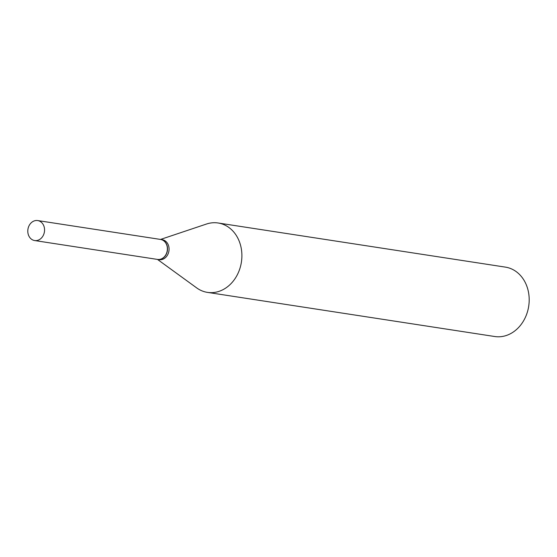 <?xml version="1.0" encoding="UTF-8"?>
<svg xmlns="http://www.w3.org/2000/svg" width="557" height="557" viewBox="0 0 557 557"><rect width="100%" height="100%" fill="white"/><g stroke="black" fill="none" stroke-linecap="round" stroke-linejoin="round"><path stroke-width="0.84" d="M35.704 240.624A10.11 8.341 98.7 0 1 34.638 240.547A10.11 8.341 98.7 0 1 27.85 229.93A10.11 8.341 98.7 0 1 36.651 220.481A10.11 8.341 98.7 0 1 37.709 220.565A10.11 8.341 98.7 0 1 44.504 231.183A10.11 8.341 98.7 0 1 35.704 240.624M37.709 220.565L160.534 239.433A10.11 8.341 98.7 0 1 167.323 250.051A10.11 8.341 98.7 0 1 158.522 259.492A10.11 8.341 98.7 0 1 157.464 259.416L34.638 240.547M160.611 239.44A10.11 8.341 98.7 0 1 160.688 239.454A10.11 8.341 98.7 0 1 167.525 249.432A10.11 8.341 98.7 0 1 157.617 259.437A10.11 8.341 98.7 0 1 157.54 259.43M160.548 239.433L206.48 224.032A35.105 28.964 98.7 0 1 218.107 222.988L505.408 267.123A35.105 28.964 98.7 0 1 529.15 301.776A35.105 28.964 98.7 0 1 494.748 336.519L207.448 292.383A35.105 28.964 98.7 0 1 196.67 287.892L157.478 259.416M218.107 222.988A35.105 28.964 98.7 0 1 241.849 257.64A35.105 28.964 98.7 0 1 207.448 292.383M160.688 239.454L162.226 239.691A10.11 8.341 98.7 0 1 169.063 249.668A10.11 8.341 98.7 0 1 159.156 259.673L157.617 259.437"/></g></svg>
